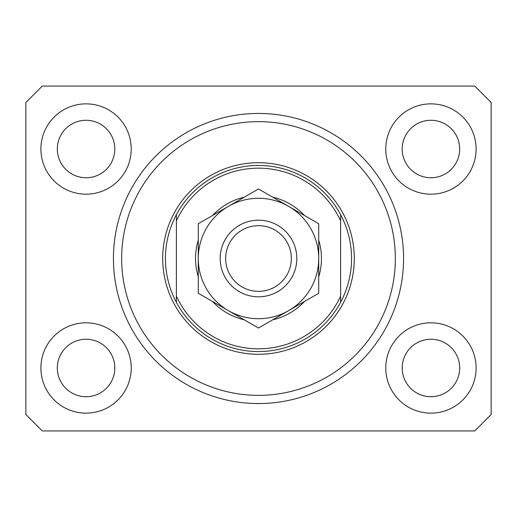 <?xml version="1.0" encoding="UTF-8"?>
<svg xmlns="http://www.w3.org/2000/svg" width="517" height="517" viewBox="0 0 517 517"><rect width="100%" height="100%" fill="white"/><g stroke="black" fill="none" stroke-linecap="round" stroke-linejoin="round"><path stroke-width="0.78" d="M255.081 403.525L261.919 403.525L255.081 403.525M113.436 258.5C113.481 262.914 113.481 262.914 113.436 258.5A145.064 145.064 0 0 0 258.5 403.564A145.064 145.064 0 0 0 403.564 258.5A145.064 145.064 0 0 0 258.5 113.436A145.064 145.064 0 0 0 113.436 258.5M40.901 367.981A45.16 45.16 0 0 0 86.068 413.141A45.16 45.16 0 0 0 131.228 367.981A45.16 45.16 0 0 0 86.068 322.821A45.16 45.16 0 0 0 40.901 367.981M385.772 367.981A45.16 45.16 0 0 0 430.932 413.141A45.16 45.16 0 0 0 476.099 367.981A45.16 45.16 0 0 0 430.932 322.821A45.16 45.16 0 0 0 385.772 367.981M385.772 149.019A45.16 45.16 0 0 0 430.932 194.179A45.16 45.16 0 0 0 476.099 149.019A45.16 45.16 0 0 0 430.932 103.859A45.16 45.16 0 0 0 385.772 149.019M40.901 149.019A45.16 45.16 0 0 0 86.068 194.179A45.16 45.16 0 0 0 131.228 149.019A45.16 45.16 0 0 0 86.068 103.859A45.16 45.16 0 0 0 40.901 149.019M57.329 149.019A28.739 28.739 0 0 0 86.068 177.758A28.739 28.739 0 0 0 114.806 149.019A28.739 28.739 0 0 0 86.068 120.28A28.739 28.739 0 0 0 57.329 149.019M402.194 149.019A28.739 28.739 0 0 0 430.932 177.758A28.739 28.739 0 0 0 459.671 149.019A28.739 28.739 0 0 0 430.932 120.28A28.739 28.739 0 0 0 402.194 149.019M402.194 367.981A28.739 28.739 0 0 0 430.932 396.72A28.739 28.739 0 0 0 459.671 367.981A28.739 28.739 0 0 0 430.932 339.242A28.739 28.739 0 0 0 402.194 367.981M57.329 367.981A28.739 28.739 0 0 0 86.068 396.72A28.739 28.739 0 0 0 114.806 367.981A28.739 28.739 0 0 0 86.068 339.242A28.739 28.739 0 0 0 57.329 367.981M42.271 430.932L474.729 430.932L491.15 414.511L491.15 102.489L474.729 86.068L42.271 86.068L25.85 102.489L25.85 414.511L42.271 430.932M318.718 240.14A62.951 62.951 0 0 1 318.718 276.86M304.507 301.469A62.951 62.951 0 0 1 272.705 319.829M244.295 319.829A62.951 62.951 0 0 1 212.493 301.469M198.282 276.86A62.951 62.951 0 0 1 198.282 240.14M395.35 258.5A136.85 136.85 0 0 0 258.5 121.65A136.85 136.85 0 0 0 121.65 258.5A136.85 136.85 0 0 0 258.5 395.35A136.85 136.85 0 0 0 395.35 258.5M351.56 258.5A93.06 93.06 0 0 0 340.613 214.71L340.613 220.869A90.32 90.32 0 0 0 176.387 220.869L176.387 296.131A90.32 90.32 0 0 0 340.613 296.131L340.613 302.29A93.06 93.06 0 0 0 351.56 258.5M176.387 214.71A93.06 93.06 0 0 0 258.5 351.56A93.06 93.06 0 0 0 340.613 302.29L340.613 214.71A93.06 93.06 0 0 0 176.387 214.71L176.387 220.869L176.387 214.71M212.493 215.531A62.951 62.951 0 0 1 244.295 197.171M272.705 197.171A62.951 62.951 0 0 1 304.507 215.531M176.387 296.131L176.387 302.29L176.387 296.131M291.342 258.5A32.842 32.842 0 0 0 258.5 225.658A32.842 32.842 0 0 0 225.658 258.5A32.842 32.842 0 0 0 258.5 291.342A32.842 32.842 0 0 0 291.342 258.5M220.184 258.5A38.316 38.316 0 0 1 258.5 220.184A38.316 38.316 0 0 1 296.816 258.5A38.316 38.316 0 0 1 258.5 296.816A38.316 38.316 0 0 1 220.184 258.5M198.282 223.732L198.282 293.268L228.391 310.646A60.218 60.218 0 0 0 318.718 258.5L318.718 223.732L288.609 206.354A60.218 60.218 0 0 0 198.282 258.5A60.218 60.218 0 0 0 228.391 310.646L258.5 328.03L318.718 293.268L318.718 258.5A60.218 60.218 0 0 0 288.609 206.354L258.5 188.97L198.282 223.732L198.282 293.268M318.718 293.268L318.718 223.732M354.3 258.5A95.8 95.8 0 0 1 258.5 354.3A95.8 95.8 0 0 1 162.7 258.5A95.8 95.8 0 0 1 258.5 162.7A95.8 95.8 0 0 1 354.3 258.5"/></g></svg>

